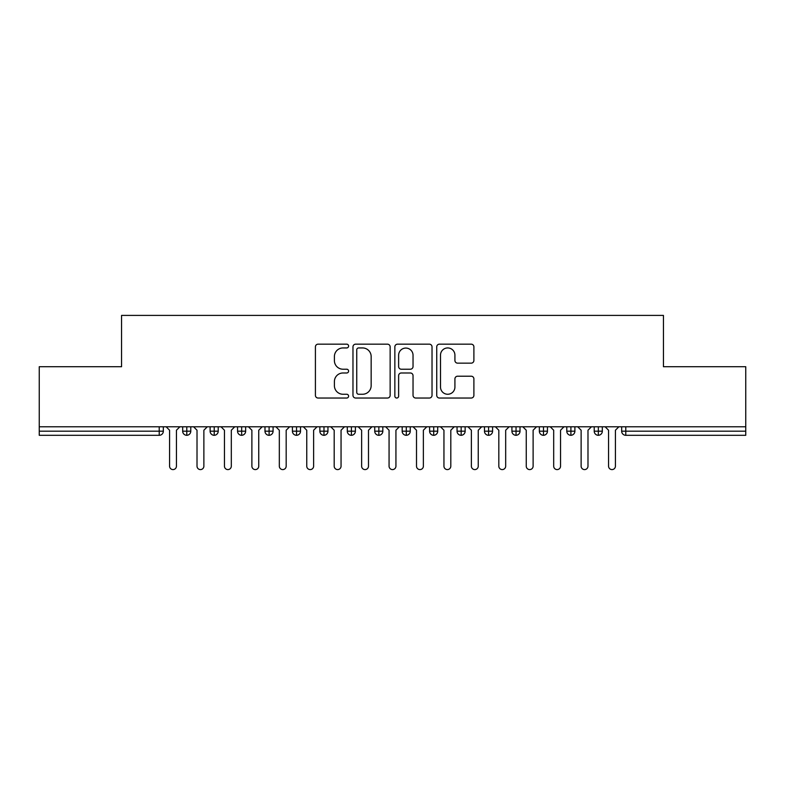 <?xml version="1.0" encoding="UTF-8"?>
<svg xmlns="http://www.w3.org/2000/svg" width="785" height="785" viewBox="0 0 785 785"><rect width="100%" height="100%" fill="white"/><g stroke="black" fill="none" stroke-linecap="round" stroke-linejoin="round"><path stroke-width="1.18" d="M348.599 346.057A1.884 1.884 0 0 0 346.715 344.164L318.102 344.164A2.689 2.689 0 0 0 315.413 346.862L315.413 395.336A2.689 2.689 0 0 0 318.102 398.034L346.715 398.034A1.884 1.884 0 0 0 348.599 396.14A1.884 1.884 0 0 0 346.715 394.256L343.016 394.256A8.615 8.615 0 0 1 334.4 385.641L334.4 381.598A8.615 8.615 0 0 1 343.016 372.983L346.715 372.983A1.884 1.884 0 0 0 348.599 371.099A1.884 1.884 0 0 0 346.715 369.215L343.016 369.215A8.615 8.615 0 0 1 334.4 360.6L334.4 356.557A8.615 8.615 0 0 1 343.016 347.941L346.715 347.941A1.884 1.884 0 0 0 348.599 346.057M471.206 363.151A2.689 2.689 0 0 0 473.895 360.462L473.895 346.862A2.689 2.689 0 0 0 471.206 344.164L439.423 344.164A2.689 2.689 0 0 0 436.735 346.862L436.735 395.336A2.689 2.689 0 0 0 439.423 398.034L471.206 398.034A2.689 2.689 0 0 0 473.895 395.336L473.895 378.91A2.689 2.689 0 0 0 471.206 376.211L457.606 376.211A2.689 2.689 0 0 0 454.917 378.91L454.917 387.054A7.202 7.202 0 0 1 447.705 394.256A7.202 7.202 0 0 1 440.503 387.054L440.503 355.144A7.202 7.202 0 0 1 447.705 347.941A7.202 7.202 0 0 1 454.917 355.144L454.917 360.462A2.689 2.689 0 0 0 457.606 363.151L471.206 363.151M39.25 426.795L745.75 426.795L745.75 366.713L663.443 366.713L663.443 315.403L121.557 315.403L121.557 366.713L39.25 366.713L39.25 431.191L159.218 431.191L159.218 426.795M390.145 346.862A2.689 2.689 0 0 0 387.447 344.164L355.674 344.164A2.689 2.689 0 0 0 352.975 346.862L352.975 395.336A2.689 2.689 0 0 0 355.674 398.034L387.447 398.034A2.689 2.689 0 0 0 390.145 395.336L390.145 346.862M397.553 344.164L429.326 344.164A2.689 2.689 0 0 1 432.025 346.862L432.025 395.336A2.689 2.689 0 0 1 429.326 398.034L415.726 398.034A2.689 2.689 0 0 1 413.038 395.336L413.038 375.681A2.689 2.689 0 0 0 410.339 372.983L401.321 372.983A2.689 2.689 0 0 0 398.623 375.681L398.623 396.14A1.884 1.884 0 0 1 396.739 398.034A1.884 1.884 0 0 1 394.855 396.14L394.855 346.862A2.689 2.689 0 0 1 397.553 344.164M163.329 426.795L163.329 431.191A4.111 4.111 0 0 1 159.218 435.302L39.25 435.302L39.25 431.191M745.75 426.795L745.75 435.302L625.782 435.302A4.111 4.111 0 0 1 621.671 431.191L621.671 426.795L621.671 431.191A4.111 4.111 0 0 0 625.782 435.302L625.782 431.191L745.75 431.191M186.791 435.302A4.111 4.111 0 0 1 182.679 431.191L182.679 426.795L182.679 431.191A4.111 4.111 0 0 0 186.791 435.302A4.111 4.111 0 0 0 190.775 431.191L190.775 426.795L190.775 431.191A4.111 4.111 0 0 1 186.791 435.302L186.791 431.191L190.775 431.191M186.791 426.795L186.791 431.191L182.679 431.191M159.218 435.302A4.111 4.111 0 0 0 163.329 431.191A4.111 4.111 0 0 1 159.218 435.302L159.218 431.191L163.329 431.191M214.226 426.795L214.226 431.191L210.115 431.191L210.115 426.795L210.115 431.191A4.111 4.111 0 0 0 214.226 435.302A4.111 4.111 0 0 0 218.21 431.191L218.21 426.795L218.21 431.191A4.111 4.111 0 0 1 214.226 435.302A4.111 4.111 0 0 1 210.115 431.191A4.111 4.111 0 0 0 214.226 435.302L214.226 431.191L218.21 431.191M241.662 426.795L241.662 431.191L237.551 431.191L237.551 426.795L237.551 431.191A4.111 4.111 0 0 0 241.662 435.302A4.111 4.111 0 0 0 245.646 431.191L245.646 426.795L245.646 431.191A4.111 4.111 0 0 1 241.662 435.302A4.111 4.111 0 0 1 237.551 431.191A4.111 4.111 0 0 0 241.662 435.302L241.662 431.191L245.646 431.191M269.098 426.795L269.098 435.302A4.111 4.111 0 0 1 264.987 431.191L264.987 426.795L264.987 431.191A4.111 4.111 0 0 0 269.098 435.302A4.111 4.111 0 0 0 273.082 431.191L273.082 426.795M296.544 426.795L296.544 435.302A4.111 4.111 0 0 1 292.422 431.191A4.111 4.111 0 0 0 296.544 435.302A4.111 4.111 0 0 1 292.422 431.191L292.422 426.795M300.518 426.795L300.518 431.191A4.111 4.111 0 0 1 296.544 435.302A4.111 4.111 0 0 0 300.518 431.191L292.422 431.191M323.979 426.795L323.979 431.191L319.858 431.191L319.858 426.795L319.858 431.191A4.111 4.111 0 0 0 323.979 435.302A4.111 4.111 0 0 0 327.953 431.191L327.953 426.795L327.953 431.191A4.111 4.111 0 0 1 323.979 435.302A4.111 4.111 0 0 1 319.858 431.191A4.111 4.111 0 0 0 323.979 435.302L323.979 431.191L327.953 431.191M351.415 435.302A4.111 4.111 0 0 1 347.294 431.191L347.294 426.795L347.294 431.191A4.111 4.111 0 0 0 351.415 435.302A4.111 4.111 0 0 0 355.389 431.191L355.389 426.795L355.389 431.191A4.111 4.111 0 0 1 351.415 435.302L351.415 431.191L355.389 431.191M378.851 426.795L378.851 431.191L374.739 431.191L374.739 426.795L374.739 431.191A4.111 4.111 0 0 0 378.851 435.302A4.111 4.111 0 0 0 382.825 431.191L382.825 426.795L382.825 431.191A4.111 4.111 0 0 1 378.851 435.302A4.111 4.111 0 0 1 374.739 431.191A4.111 4.111 0 0 0 378.851 435.302L378.851 431.191L382.825 431.191M406.287 426.795L406.287 435.302A4.111 4.111 0 0 1 402.175 431.191L402.175 426.795L402.175 431.191A4.111 4.111 0 0 0 406.287 435.302A4.111 4.111 0 0 0 410.261 431.191L410.261 426.795M433.722 426.795L433.722 435.302A4.111 4.111 0 0 1 429.611 431.191L429.611 426.795L429.611 431.191A4.111 4.111 0 0 0 433.722 435.302A4.111 4.111 0 0 0 437.706 431.191L437.706 426.795M461.158 426.795L461.158 435.302A4.111 4.111 0 0 1 457.047 431.191L457.047 426.795L457.047 431.191A4.111 4.111 0 0 0 461.158 435.302A4.111 4.111 0 0 0 465.142 431.191L465.142 426.795M488.594 426.795L488.594 431.191L484.482 431.191L484.482 426.795L484.482 431.191A4.111 4.111 0 0 0 488.594 435.302A4.111 4.111 0 0 0 492.578 431.191L492.578 426.795L492.578 431.191A4.111 4.111 0 0 1 488.594 435.302A4.111 4.111 0 0 1 484.482 431.191A4.111 4.111 0 0 0 488.594 435.302L488.594 431.191L492.578 431.191M516.039 426.795L516.039 431.191L511.918 431.191L511.918 426.795L511.918 431.191A4.111 4.111 0 0 0 516.039 435.302A4.111 4.111 0 0 0 520.013 431.191L520.013 426.795L520.013 431.191A4.111 4.111 0 0 1 516.039 435.302A4.111 4.111 0 0 1 511.918 431.191A4.111 4.111 0 0 0 516.039 435.302L516.039 431.191L520.013 431.191M543.475 426.795L543.475 431.191L539.354 431.191L539.354 426.795L539.354 431.191A4.111 4.111 0 0 0 543.475 435.302A4.111 4.111 0 0 0 547.449 431.191L547.449 426.795L547.449 431.191A4.111 4.111 0 0 1 543.475 435.302A4.111 4.111 0 0 1 539.354 431.191A4.111 4.111 0 0 0 543.475 435.302L543.475 431.191L547.449 431.191M570.911 426.795L570.911 435.302A4.111 4.111 0 0 1 566.79 431.191L566.79 426.795L566.79 431.191A4.111 4.111 0 0 0 570.911 435.302A4.111 4.111 0 0 0 574.885 431.191L574.885 426.795M598.347 426.795L598.347 435.302A4.111 4.111 0 0 1 594.225 431.191L594.225 426.795L594.225 431.191A4.111 4.111 0 0 0 598.347 435.302A4.111 4.111 0 0 0 602.321 431.191L602.321 426.795M351.415 426.795L351.415 431.191L347.294 431.191M358.637 347.941A1.884 1.884 0 0 0 356.753 349.825L356.753 392.372A1.884 1.884 0 0 0 358.637 394.256L362.542 394.256A8.615 8.615 0 0 0 371.158 385.641L371.158 356.557A8.615 8.615 0 0 0 362.542 347.941L358.637 347.941M413.038 355.281A7.202 7.202 0 0 0 405.835 348.069A7.202 7.202 0 0 0 398.623 355.281L398.623 366.516A2.689 2.689 0 0 0 401.321 369.215L410.339 369.215A2.689 2.689 0 0 0 413.038 366.516L413.038 355.281M169.58 466.172L169.58 430.229L169.58 466.172A3.434 3.434 0 0 0 173.004 469.597A3.434 3.434 0 0 0 176.439 466.172L176.439 430.229L176.439 466.172M179.863 426.795L176.439 430.229M169.58 430.229L166.145 426.795M197.015 466.172L197.015 430.229L197.015 466.172A3.434 3.434 0 0 0 200.44 469.597A3.434 3.434 0 0 0 203.874 466.172L203.874 430.229L203.874 466.172M224.451 466.172L224.451 430.229L224.451 466.172A3.434 3.434 0 0 0 227.876 469.597A3.434 3.434 0 0 0 231.31 466.172L231.31 430.229L231.31 466.172M251.887 466.172L251.887 430.229L251.887 466.172A3.434 3.434 0 0 0 255.311 469.597A3.434 3.434 0 0 0 258.746 466.172L258.746 430.229L258.746 466.172M279.323 466.172L279.323 430.229L279.323 466.172A3.434 3.434 0 0 0 282.757 469.597A3.434 3.434 0 0 0 286.182 466.172L286.182 430.229L286.182 466.172M207.299 426.795L203.874 430.229M197.015 430.229L193.581 426.795M234.735 426.795L231.31 430.229M224.451 430.229L221.017 426.795M262.17 426.795L258.746 430.229M251.887 430.229L248.452 426.795M289.616 426.795L286.182 430.229M279.323 430.229L275.898 426.795M306.758 466.172L306.758 430.229L306.758 466.172A3.434 3.434 0 0 0 310.193 469.597A3.434 3.434 0 0 0 313.617 466.172L313.617 430.229L313.617 466.172M317.052 426.795L313.617 430.229M306.758 430.229L303.334 426.795M334.194 466.172L334.194 430.229L334.194 466.172A3.434 3.434 0 0 0 337.628 469.597A3.434 3.434 0 0 0 341.053 466.172L341.053 430.229L341.053 466.172M361.63 466.172L361.63 430.229L361.63 466.172A3.434 3.434 0 0 0 365.064 469.597A3.434 3.434 0 0 0 368.489 466.172L368.489 430.229L368.489 466.172M389.066 466.172L389.066 430.229L389.066 466.172A3.434 3.434 0 0 0 392.5 469.597A3.434 3.434 0 0 0 395.934 466.172L395.934 430.229L395.934 466.172M344.487 426.795L341.053 430.229M334.194 430.229L330.77 426.795M371.923 426.795L368.489 430.229M361.63 430.229L358.205 426.795M399.359 426.795L395.934 430.229M389.066 430.229L385.641 426.795M416.511 466.172L416.511 430.229L416.511 466.172A3.434 3.434 0 0 0 419.936 469.597A3.434 3.434 0 0 0 423.37 466.172L423.37 430.229L423.37 466.172M426.795 426.795L423.37 430.229M416.511 430.229L413.077 426.795M443.947 466.172L443.947 430.229L443.947 466.172A3.434 3.434 0 0 0 447.371 469.597A3.434 3.434 0 0 0 450.806 466.172L450.806 430.229L450.806 466.172M454.23 426.795L450.806 430.229M443.947 430.229L440.513 426.795M471.383 466.172L471.383 430.229L471.383 466.172A3.434 3.434 0 0 0 474.807 469.597A3.434 3.434 0 0 0 478.242 466.172L478.242 430.229L478.242 466.172M481.666 426.795L478.242 430.229M471.383 430.229L467.948 426.795M498.818 466.172L498.818 430.229L498.818 466.172A3.434 3.434 0 0 0 502.243 469.597A3.434 3.434 0 0 0 505.677 466.172L505.677 430.229L505.677 466.172M509.102 426.795L505.677 430.229M498.818 430.229L495.384 426.795M526.254 466.172L526.254 430.229L526.254 466.172A3.434 3.434 0 0 0 529.689 469.597A3.434 3.434 0 0 0 533.113 466.172L533.113 430.229L533.113 466.172M536.547 426.795L533.113 430.229M526.254 430.229L522.83 426.795M553.69 466.172L553.69 430.229L553.69 466.172A3.434 3.434 0 0 0 557.124 469.597A3.434 3.434 0 0 0 560.549 466.172L560.549 430.229L560.549 466.172M563.983 426.795L560.549 430.229M553.69 430.229L550.265 426.795M581.126 466.172L581.126 430.229L581.126 466.172A3.434 3.434 0 0 0 584.56 469.597A3.434 3.434 0 0 0 587.985 466.172L587.985 430.229L587.985 466.172M591.419 426.795L587.985 430.229M581.126 430.229L577.701 426.795M608.561 466.172L608.561 430.229L608.561 466.172A3.434 3.434 0 0 0 611.996 469.597A3.434 3.434 0 0 0 615.42 466.172L615.42 430.229L615.42 466.172M618.855 426.795L615.42 430.229M608.561 430.229L605.137 426.795M625.782 426.795L625.782 431.191L621.671 431.191A4.111 4.111 0 0 0 625.782 435.302M264.987 431.191A4.111 4.111 0 0 0 269.098 435.302A4.111 4.111 0 0 0 273.082 431.191L264.987 431.191M402.175 431.191A4.111 4.111 0 0 0 406.287 435.302A4.111 4.111 0 0 0 410.261 431.191L402.175 431.191M429.611 431.191A4.111 4.111 0 0 0 433.722 435.302A4.111 4.111 0 0 0 437.706 431.191L429.611 431.191M457.047 431.191A4.111 4.111 0 0 0 461.158 435.302A4.111 4.111 0 0 0 465.142 431.191L457.047 431.191M566.79 431.191A4.111 4.111 0 0 0 570.911 435.302A4.111 4.111 0 0 0 574.885 431.191L566.79 431.191M594.225 431.191A4.111 4.111 0 0 0 598.347 435.302A4.111 4.111 0 0 0 602.321 431.191L594.225 431.191"/></g></svg>
